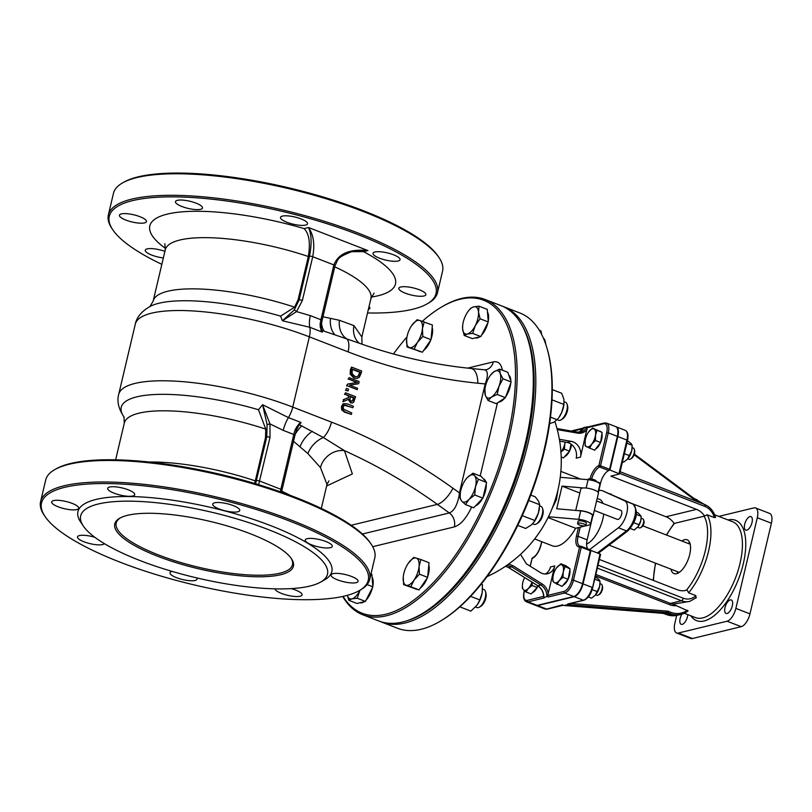 <?xml version="1.0" encoding="UTF-8"?>
<svg xmlns="http://www.w3.org/2000/svg" width="812" height="812" viewBox="0 0 812 812"><rect width="100%" height="100%" fill="white"/><g stroke="black" fill="none" stroke-linecap="round" stroke-linejoin="round"><path stroke-width="1.22" d="M631.025 503.186L666.013 516.757A18.118 15.479 76.4 0 1 674.133 523.456L704.633 516.067L707.059 514.737L714.347 517.569L714.996 516.899M695.894 595.643A15.702 13.418 -103.6 0 1 683.217 598.19A2.416 1.076 111.2 0 1 681.461 600.758A18.118 15.479 76.4 0 0 689.743 601.367L696.371 597.652L695.813 598.068L695.894 595.643L688.606 592.821L687.155 589.989L684.475 590.649M666.002 614.349A1.208 0.538 111.2 0 0 666.124 614.461L664.013 613.639A1.208 0.538 111.2 0 0 664.186 613.649L666.297 614.471A1.208 0.538 111.2 0 1 666.124 614.461L677.35 615.283A24.157 20.635 -103.6 0 1 666.297 614.471L669.961 613.578A24.157 20.635 76.4 0 0 681.004 614.39A24.157 20.635 76.4 0 0 687.997 610.949L673.097 604.169L689.743 601.367M687.997 610.949L687.409 610.228A22.949 19.61 -103.6 0 1 670.834 612.299L668.723 611.477A7.247 6.191 76.4 0 0 667.099 611.101L570.927 603.397M718.833 516.391L753.871 507.896A12.079 5.39 111.2 0 1 755.566 507.967A12.079 5.39 111.2 0 1 757.291 517.751L735.865 608.401A12.079 5.39 111.2 0 1 727.085 621.21L678.294 633.045A12.079 5.39 111.2 0 1 676.599 632.974A12.079 5.39 111.2 0 1 674.873 623.19L676.711 615.425M681.877 614.156A7.247 3.238 -68.8 0 0 681.187 624.327A7.247 3.238 -68.8 0 0 687.47 616.684A7.247 3.238 -68.8 0 0 687.784 614.633M732.322 605.813A7.247 3.238 -68.8 0 0 731.287 599.946A7.247 3.238 -68.8 0 0 725.644 605.529A7.247 3.238 -68.8 0 0 726.04 613.456A7.247 3.238 -68.8 0 0 732.322 605.813M752.024 522.481A7.247 3.238 -68.8 0 0 750.978 516.615A7.247 3.238 -68.8 0 0 745.345 522.197A7.247 3.238 -68.8 0 0 745.741 530.124A7.247 3.238 -68.8 0 0 752.024 522.481M755.566 507.967L769.664 513.438A12.079 5.39 111.2 0 1 771.4 523.222L749.973 613.872A12.079 5.39 111.2 0 1 741.194 626.681L692.403 638.516A12.079 5.39 111.2 0 1 690.707 638.445L676.599 632.974M681.867 541.005A18.118 8.09 111.2 0 1 687.125 539.807A18.118 8.09 111.2 0 1 689.723 554.474A18.118 8.09 111.2 0 1 674.021 573.587A18.118 8.09 111.2 0 1 670.945 569.151M689.672 542.568A18.118 8.09 -68.8 0 0 688.16 543.441M677.238 571.597A18.118 8.09 -68.8 0 0 677.766 573.262M687.155 589.989A18.118 15.479 -103.6 0 1 685.785 590.405A18.118 15.479 -103.6 0 1 677.502 589.796L599.368 559.478M615.872 426.706A12.079 5.39 111.2 0 1 616.125 426.797A12.079 5.39 111.2 0 1 617.861 436.572L609.954 470.016L619.586 473.954L610.878 476.147L696.513 509.368A18.118 15.479 -103.6 0 1 704.633 516.067M640.577 527.688L641.713 527.008A3.624 1.614 -68.8 0 0 643.926 523.344A3.624 1.614 -68.8 0 0 643.987 521.152L643.601 519.883A4.831 2.162 111.2 0 1 643.53 522.806A4.831 2.162 111.2 0 1 640.577 527.688A4.831 2.162 111.2 0 1 639.338 527.901L637.633 527.242M641.145 518.239L642.83 518.898A4.831 2.162 111.2 0 1 643.601 519.883M590.354 550.587L590.943 550.445L583.036 583.889A12.079 5.39 111.2 0 1 574.257 596.698L583.331 600.21A1.208 1.035 76.4 0 0 583.879 600.251L567.689 604.006L567.862 604.595L564.208 605.488L562.361 605.295L562.675 604.788L546.73 609.091A1.208 1.035 76.4 0 0 547.278 609.132L545.045 609.02A12.079 5.39 111.2 0 0 546.73 609.091L537.666 605.569A12.079 5.39 111.2 0 1 535.971 605.498A12.079 5.39 111.2 0 1 535.727 605.387M563.64 605.417L562.361 605.295M567.781 604.412L570.745 603.661M574.257 596.698L537.666 605.569M590.943 550.445L600.007 553.957L592.496 587.939M600.403 554.505L600.007 553.957M583.848 523.973A4.222 1.127 -166.7 0 0 577.596 523.517A4.222 1.127 -166.7 0 0 581.453 525.577A4.222 1.127 -166.7 0 0 585.828 525.466A4.222 1.127 -166.7 0 0 583.848 523.973M577.596 523.517L578.134 521.253A4.222 1.127 13.3 0 1 584.386 521.7A4.222 1.127 13.3 0 1 586.365 523.192L585.828 525.466M587.959 479.699L588.05 479.324A4.222 1.127 13.3 0 1 594.293 479.78A4.222 1.127 13.3 0 1 596.272 481.262L596.191 481.638M598.809 490.489A33.211 14.839 111.2 0 1 602.677 490.844A33.211 14.839 111.2 0 1 602.94 490.955L624.753 500.872A15.093 6.74 111.2 0 1 626.803 513.052A15.093 6.74 111.2 0 1 618.399 527.759L589.624 549.602M594.343 510.443L617.424 519.406A4.831 2.162 -68.8 0 0 621.19 515.681A4.831 2.162 -68.8 0 0 620.926 510.393L596.587 500.953M597.185 498.436L599.398 499.289A24.157 10.789 111.2 0 1 602.981 503.43M603.722 514.087A24.157 10.789 111.2 0 1 586.589 544.05M534.651 538.945L552.363 545.826A36.236 16.179 -68.8 0 0 575.647 528.267L589.299 524.958A8.455 2.243 -166.7 0 0 590.476 524.166L592.486 515.671A8.455 2.243 -166.7 0 0 580.732 510.87L577.87 510.626A9.054 2.406 13.3 0 1 587.797 512.24A9.054 2.406 13.3 0 1 593.075 515.803L598.434 493.148A9.054 2.406 -166.7 0 0 593.156 489.575A9.054 2.406 -166.7 0 0 583.229 487.961A9.054 2.406 13.3 0 0 580.803 488.976L575.728 510.433M593.075 515.803A9.054 2.406 13.3 0 1 592.283 516.513M579.839 493.026L562.056 486.114L583.229 487.961M577.87 510.626L556.697 508.779L562.056 486.114M590.476 524.166A8.455 2.243 -166.7 0 0 578.723 519.365L548.476 516.736M560.25 477.294L588.101 479.709A8.455 2.243 13.3 0 1 599.855 484.51L598.038 492.163M575.647 528.267L548.07 517.569M552.109 508.556L556.433 499.593L557.915 490.204M580.001 479.009A36.236 16.179 -68.8 0 0 578.58 478.258L560.869 471.386M583.879 427.518L579.2 432.217A12.079 10.323 76.4 0 0 584.041 427.427L588.71 426.929L587.238 427.711L580.468 457.126A12.079 10.323 76.4 0 0 571.222 441.363L566.949 442.398A12.079 10.323 -103.6 0 1 576.195 458.161L580.468 457.126M530.236 566.228L532.053 558.554A1.208 0.995 -111.6 0 1 532.621 557.824A1.208 1.208 0 0 0 531.89 558.666L532.053 558.554A13.286 5.938 -68.8 0 0 541.086 544.659L541.015 544.943M524.207 591.755L524.105 591.583C522.948 596.972 523.71 600.372 526.399 601.783A12.079 5.39 -68.8 0 0 528.094 601.854A1.208 1.035 -103.6 0 1 527.353 600.332L543.675 596.373L544.253 597.936L543.857 597.399L546.912 596.658L548.526 596.901L547.603 595.419L548.273 593.318A13.286 11.348 76.4 0 0 541.99 583.858L540.934 585.046A12.079 10.323 -103.6 0 1 546.912 596.658M584.437 427.965L584.041 427.427L584.437 427.965L583.351 428.655M526.399 601.783L535.473 605.305A12.079 5.39 -68.8 0 0 537.158 605.376L573.759 596.505A12.079 5.39 -68.8 0 0 582.529 583.686L590.314 550.78A1.208 0.538 -68.8 0 0 590.141 549.795A1.208 0.538 -68.8 0 0 590.03 549.785L581.169 546.344M598.322 492.559L600.545 483.181A12.079 5.39 111.2 0 1 608.756 470.554A1.208 0.538 -68.8 0 0 609.579 469.295L617.353 436.379A12.079 5.39 -68.8 0 0 615.628 426.594L606.554 423.082L604.321 422.971A1.208 1.035 -103.6 0 0 603.59 423.752A10.871 4.852 111.2 0 1 606.676 432.613L598.891 465.53A1.208 0.995 68.4 0 0 599.692 467.042A1.208 0.538 -68.8 0 0 600.504 465.773L598.891 465.53A13.286 5.938 -68.8 0 0 589.999 478.847M587.888 548.922A12.079 5.39 111.2 0 1 587.147 539.838L592.719 516.28M566.949 442.398L559.671 441.129M505.48 566.279L508.657 567.558L505.511 566.258M537.158 605.376L528.094 601.854L544.253 597.936L543.857 597.399A12.079 10.323 76.4 0 0 537.879 585.787L508.657 567.558A122.348 41.788 -156.9 0 0 511.712 566.817L540.934 585.046L537.879 585.787L508.464 567.537M520.533 554.342L526.389 563.832L540.224 572.46A12.079 10.323 76.4 0 0 547.521 573.759A12.079 10.323 76.4 0 0 554.748 565.923L550.475 566.959A12.079 10.323 -103.6 0 1 545.319 574.003M580.956 546.263A1.208 1.056 85.7 0 0 580.55 546.202L580.55 546.202A1.208 1.056 85.7 0 0 579.626 547.014L581.25 547.258A1.208 0.538 -68.8 0 0 581.077 546.283A1.208 0.538 -68.8 0 0 580.956 546.263M541.99 583.858L512.768 565.629L508.657 564.056M506.932 565.284L511.712 566.817L512.768 565.629M554.748 565.923L548.273 593.318M559.366 439.302L571.222 441.363M609.954 470.016L609.152 470.209M502.405 370.201C501.116 363.725 498.101 360.954 493.351 361.888A12.079 10.323 -103.6 0 1 486.124 369.714L484.5 369.805C487.545 370.485 488.144 374.149 486.297 380.808L485.19 383.944A12.079 3.207 -166.7 0 0 485.972 384.238M484.5 369.805L470.93 368.445A16.91 8.414 95.7 0 1 477.791 383.203L485.19 383.944L459.44 492.884A12.079 3.207 -166.7 0 0 460.313 493.209M326.637 485.972L352.357 473.944L344.45 450.65A603.884 515.945 -103.6 0 1 437.363 504.374A16.91 6.242 -54.4 0 0 452.964 488.235L459.44 492.884L458.963 496.467C456.994 505.724 453.776 511.215 449.31 512.94A12.079 10.323 -103.6 0 1 454.344 526.897C460.637 524.867 466.413 518.229 471.67 506.972M422.382 321.268A167.881 74.988 111.2 0 1 440.632 307.586A167.881 74.988 111.2 0 1 507.703 436.186A167.881 74.988 111.2 0 1 428.32 587.665A167.881 74.988 111.2 0 1 343.05 596.394M393.465 353.981A167.881 74.988 111.2 0 1 406.954 336.99M440.845 620.845L441.982 620.155A167.881 74.988 -68.8 0 0 544.476 450.447A167.881 74.988 -68.8 0 0 547.207 348.927L546.831 347.658A169.089 75.526 111.2 0 1 544.07 449.909A169.089 75.526 111.2 0 1 440.845 620.845A169.089 75.526 111.2 0 1 397.525 628.255L381.407 622.002A169.089 75.526 -68.8 0 0 527.952 443.656A169.089 75.526 -68.8 0 0 503.724 306.723A169.089 75.526 -68.8 0 0 502.455 306.256M503.724 306.723L519.842 312.975A169.089 75.526 111.2 0 1 546.831 347.658M380.158 621.484A169.089 75.526 -68.8 0 0 381.407 622.002M521.619 324.617A167.881 74.988 111.2 0 1 526.338 443.413A167.881 74.988 111.2 0 1 406.69 620.845M422.21 613.608L423.346 612.928A167.881 74.988 -68.8 0 0 525.831 443.22A167.881 74.988 -68.8 0 0 528.571 341.7L528.186 340.431A169.089 75.526 111.2 0 1 525.435 442.682A169.089 75.526 111.2 0 1 422.21 613.608A169.089 75.526 111.2 0 1 378.889 621.018L362.771 614.765A169.089 75.526 -68.8 0 0 509.317 436.43A169.089 75.526 -68.8 0 0 485.089 299.486A169.089 75.526 -68.8 0 0 441.769 306.906L440.632 307.586M485.089 299.486L501.207 305.738A169.089 75.526 111.2 0 1 528.186 340.431M342.694 596.465A169.089 75.526 -68.8 0 0 362.771 614.765M344.542 404.985L352.976 407.725L353.332 406.223L347.039 403.777L343.72 403.676L342.075 406.325L342.288 409.705L345.1 411.978L351.393 414.424L351.748 412.912L343.537 409.197L343.212 406.771L344.643 404.955M342.288 409.705L341.679 409.857L344.491 412.131L351.393 414.424M341.679 409.857L341.466 406.477L343.1 403.818M343.923 405.137L352.976 407.725M357.432 382.432L347.566 384.076L347.16 385.761L357.239 389.669L357.574 388.268L349.596 385.172L358.65 383.7L359.158 381.569L349.079 377.661L348.754 379.062L357.432 382.432M347.16 385.761L357.239 389.669M346.551 385.913L347.566 384.076M356.742 382.543L348.754 379.062M348.135 379.214L349.079 377.661M349.688 385.213L358.65 383.7M361.046 373.571L361.655 370.993L351.576 367.085L350.825 374.017L354.499 377.976L357.178 378.351L359.29 377.326L361.046 373.571M357.209 378.351L353.89 378.118L350.216 374.17L350.358 369.846L351.576 367.085M356.975 376.748L358.559 375.956L356.965 376.748L354.885 376.413L352.043 373.581L352.388 369.044L360.142 372.048L358.559 375.956M357.95 376.108L360.142 372.048M350.216 374.17L350.825 374.017M359.533 372.2L352.296 369.399M348.754 397.565L343.892 399.595L343.435 401.554L348.774 399.22L351.17 402.722L352.581 402.884L353.677 402.285L355.585 396.692L345.506 392.785L345.151 394.287L349.16 395.84L348.145 397.718L349.16 395.84M351.434 401.108L350.002 399.849L350.276 396.276L354.062 397.748L352.946 400.905L351.434 401.108L352.946 400.905L352.337 401.057L353.453 397.89L350.195 396.632M353.453 397.89L354.062 397.748M352.327 402.925L350.561 402.864L348.165 399.372M343.892 399.595L342.826 401.696L343.435 401.554M343.283 399.737L348.145 397.718M348.551 395.992L345.151 394.287M344.542 394.439L345.506 392.785M346.125 390.176L348.054 390.917L348.48 389.1L346.551 388.359L345.516 390.318L346.551 388.359M348.054 390.917L345.516 390.318M321.166 325.906A2.416 1.167 -174.7 0 0 321.176 325.845L322.049 320.598A2.416 0.639 13.3 0 0 320.923 319.745L333.874 264.925C338.421 253.547 349.779 248.756 367.937 250.573L352.591 251.324C336.3 257.678 338.462 258.866 335.011 265.778L322.049 320.598M321.176 325.835A2.416 1.167 -174.7 0 0 320.09 324.739A20.533 9.176 111.2 0 1 320.923 319.745L310.346 315.645A20.533 9.176 -68.8 0 0 309.798 327.266L282.414 320.77L294.147 310.082A2.416 1.086 42.7 0 1 296.532 311.605L282.414 320.77L280.607 316.142L294.594 307.18L298.136 299.628L308.327 256.511A105.682 28.065 -166.7 0 0 165.252 249.893L164.856 243.691M321.014 330.078L322.394 332.149A16.91 7.552 -68.8 0 0 321.806 330.372A2.416 1.066 152.3 0 0 321.014 330.078L320.09 324.739M356.701 342.309L321.806 330.372A20.533 9.176 111.2 0 1 321.684 330.119L321.166 327.926A2.416 1.259 174.6 0 0 321.166 327.926A2.416 1.259 174.6 0 0 320.09 327.003M294.147 310.082L299.151 299.953A2.416 0.639 13.3 0 1 302.389 300.44L296.532 311.605L310.346 315.645M298.136 299.628L299.151 299.953L309.484 256.227C311.909 243.986 311.585 234.404 308.499 227.512C313.544 234.698 314.954 244.442 312.721 256.714L302.389 300.44M359.198 343.202A20.533 18.077 128.4 0 1 354.002 325.653L361.847 336.99L362 344.186M322.953 316.761L339.396 320.283L354.002 325.653M324.221 331.266A20.533 12.15 106.1 0 1 321.522 323.217M356.539 342.248L356.407 342.207C394.094 355.818 432.258 364.558 470.93 368.445M165.506 248.401A126.215 33.515 13.3 0 1 175.23 212.612A126.215 33.515 13.3 0 1 304.084 228.588C309.149 233.673 310.56 242.981 308.327 256.511L309.484 256.227A2.416 0.639 13.3 0 1 312.721 256.714L333.874 264.925A2.416 0.639 13.3 0 1 335.011 265.778M351.302 251.669L363.522 251.649A126.215 33.515 13.3 0 1 371.388 297.07M367.531 312.965A167.881 44.579 -166.7 0 0 426.889 304.013A167.881 44.579 -166.7 0 0 357.432 234.384A167.881 44.579 -166.7 0 0 177.361 196.91A167.881 44.579 -166.7 0 0 112.777 229.766A167.881 44.579 -166.7 0 0 161.842 264.336M301.029 218.895A13.885 3.684 -166.7 0 0 280.495 217.403A13.885 3.684 -166.7 0 0 293.162 224.183A13.885 3.684 -166.7 0 0 307.525 223.787A13.885 3.684 -166.7 0 0 301.029 218.895M393.556 254.795A13.885 3.684 -166.7 0 0 373.023 253.293A13.885 3.684 -166.7 0 0 385.69 260.084A13.885 3.684 -166.7 0 0 400.052 259.688A13.885 3.684 -166.7 0 0 393.556 254.795M419.368 289.782A13.885 3.684 -166.7 0 0 398.834 288.28A13.885 3.684 -166.7 0 0 411.501 295.071A13.885 3.684 -166.7 0 0 425.874 294.675A13.885 3.684 -166.7 0 0 419.368 289.782M368.364 309.433A13.885 3.684 -166.7 0 0 369.856 308.255A13.885 3.684 -166.7 0 0 369.054 306.54M164.907 251.355A13.885 3.684 -166.7 0 0 145.257 250.187A13.885 3.684 -166.7 0 0 163.354 257.952M139.969 216.702A13.885 3.684 -166.7 0 0 119.435 215.21A13.885 3.684 -166.7 0 0 132.112 221.991A13.885 3.684 -166.7 0 0 146.475 221.595A13.885 3.684 -166.7 0 0 139.969 216.702M195.986 203.122A13.885 3.684 -166.7 0 0 175.463 201.62A13.885 3.684 -166.7 0 0 188.13 208.41A13.885 3.684 -166.7 0 0 202.492 208.014A13.885 3.684 -166.7 0 0 195.986 203.122M437.475 292.706L442.56 271.178A169.089 44.904 -166.7 0 0 439.048 257.637A169.089 44.904 -166.7 0 0 363.4 211.577A169.089 44.904 -166.7 0 0 122.673 182.842A169.089 44.904 -166.7 0 0 113.457 193.378L108.372 214.906A169.089 44.904 13.3 0 1 358.315 233.105A169.089 44.904 13.3 0 1 437.475 292.706A169.089 44.904 13.3 0 1 428.269 303.241L426.889 304.013M122.673 182.842L124.053 182.071A167.881 44.579 13.3 0 1 363.065 210.592A167.881 44.579 13.3 0 1 438.165 256.318L439.048 257.637M112.777 229.766L111.894 228.446A169.089 44.904 13.3 0 1 108.372 214.906M294.929 435.323L296.593 429.832L295.365 429.304A20.533 9.176 -68.8 0 0 293.802 434.471A2.416 0.639 13.3 0 1 294.929 435.323L281.967 490.143A2.416 0.639 13.3 0 1 281.967 490.154A2.416 0.639 13.3 0 0 280.84 489.291L280.495 491.818M298.796 424.047L301.039 422.494A16.91 7.552 111.2 0 1 299.486 424.788L298.796 424.047L295.365 429.304M293.518 441.292L307.88 453.593L320.456 467.57A20.533 17.641 -43.7 0 1 344.45 450.65L323.338 437.516L299.486 424.788A20.533 9.176 -68.8 0 0 298.136 426.706A20.533 9.176 -68.8 0 0 297.649 427.488L296.471 426.929M267.087 424.564L266.783 436.876A2.416 0.639 13.3 0 1 270.02 437.363L269.98 423.915L283.226 430.37A20.533 9.176 111.2 0 1 288.443 417.601L262.58 404.701L267.087 424.564L269.98 423.915L262.58 404.701L258.48 409.735L265.768 429.122L265.483 437.769L255.293 480.877A105.682 28.065 -166.7 0 0 149.175 462.018M258.622 484.662L270.02 437.363M265.483 437.769L266.783 436.876L255.587 483.749M320.456 467.57L327.003 484.409L328.921 480.937M301.861 425.823A20.533 10.85 -58.2 0 0 295.182 434.308M254.582 483.455L255.293 480.877L256.45 480.602A2.416 0.639 13.3 0 1 259.688 481.08L280.84 489.291L293.802 434.471L283.226 430.37M371.277 544.324L370.394 543.015A167.881 44.579 -166.7 0 0 295.294 497.279A167.881 44.579 -166.7 0 0 56.282 468.757L54.901 469.539A169.089 44.904 13.3 0 1 295.629 498.263A169.089 44.904 13.3 0 1 371.277 544.324A169.089 44.904 13.3 0 1 374.789 557.864L369.704 579.392A169.089 44.904 -166.7 0 0 290.544 519.792A169.089 44.904 -166.7 0 0 40.6 501.603A169.089 44.904 -166.7 0 0 44.122 515.143L45.005 516.452A167.881 44.579 13.3 0 1 109.59 483.597A167.881 44.579 13.3 0 1 289.661 521.081A167.881 44.579 13.3 0 1 359.117 590.71A167.881 44.579 13.3 0 1 194.626 585.016A167.881 44.579 13.3 0 1 45.005 516.452M250.431 533.788A91.786 24.38 -166.7 0 0 119.75 518.198A91.786 24.38 -166.7 0 0 198.473 568.755A91.786 24.38 -166.7 0 0 291.498 558.798A91.786 24.38 -166.7 0 0 250.431 533.788M291.031 558.138A90.579 24.055 13.3 0 1 292.503 564.736A90.579 24.055 13.3 0 1 198.818 567.304A90.579 24.055 13.3 0 1 116.197 523.06A90.579 24.055 13.3 0 1 120.47 517.812M268.122 529.505A126.814 33.678 13.3 0 1 320.588 582.102A126.814 33.678 13.3 0 1 196.331 577.809A126.814 33.678 13.3 0 1 83.311 526.014A126.814 33.678 13.3 0 1 132.092 501.197A126.814 33.678 13.3 0 1 268.122 529.505M359.117 590.71L360.498 589.928A169.089 44.904 -166.7 0 0 369.704 579.392M40.6 501.603L45.685 480.075A169.089 44.904 13.3 0 1 54.901 469.539M320.588 582.102L324.719 579.768A130.438 34.642 -166.7 0 0 270.761 525.658A130.438 34.642 -166.7 0 0 130.844 496.548A130.438 34.642 -166.7 0 0 80.662 522.075L83.311 526.014M128.215 489.809A13.885 3.684 -166.7 0 0 107.691 488.316A13.885 3.684 -166.7 0 0 120.359 495.097A13.885 3.684 -166.7 0 0 134.721 494.711A13.885 3.684 -166.7 0 0 128.215 489.809M72.197 503.389A13.885 3.684 -166.7 0 0 51.663 501.897A13.885 3.684 -166.7 0 0 64.341 508.688A13.885 3.684 -166.7 0 0 78.703 508.292A13.885 3.684 -166.7 0 0 72.197 503.389M94.811 537.28A13.885 3.684 -166.7 0 0 77.485 536.884A13.885 3.684 -166.7 0 0 89.452 543.502A13.885 3.684 -166.7 0 0 104.352 543.624M172.195 571.425A13.885 3.684 -166.7 0 0 170.012 572.785A13.885 3.684 -166.7 0 0 182.68 579.565A13.885 3.684 -166.7 0 0 197.042 579.169A13.885 3.684 -166.7 0 0 196.616 577.87M275.024 588.842A13.885 3.684 -166.7 0 0 288.24 595.46A13.885 3.684 -166.7 0 0 302.084 594.952A13.885 3.684 -166.7 0 0 295.578 590.05A13.885 3.684 -166.7 0 0 291.163 588.609M351.596 576.469A13.885 3.684 -166.7 0 0 331.063 574.977A13.885 3.684 -166.7 0 0 343.74 581.757A13.885 3.684 -166.7 0 0 358.102 581.362A13.885 3.684 -166.7 0 0 351.596 576.469M325.785 541.482A13.885 3.684 -166.7 0 0 305.251 539.99A13.885 3.684 -166.7 0 0 317.918 546.77A13.885 3.684 -166.7 0 0 332.281 546.385A13.885 3.684 -166.7 0 0 325.785 541.482M233.257 505.592A13.885 3.684 -166.7 0 0 212.724 504.09A13.885 3.684 -166.7 0 0 225.391 510.88A13.885 3.684 -166.7 0 0 239.753 510.484A13.885 3.684 -166.7 0 0 233.257 505.592M541.655 334.473L540.924 330.86L539.3 330.23M545.583 343.801A8.181 3.654 -68.8 0 0 545.339 341.822L544.872 340.258A9.663 4.314 111.2 0 1 545.167 342.623M543.472 338.34A9.663 4.314 111.2 0 1 544.872 340.258M468.067 311.463L470.625 308.255L473.772 306.814A14.494 6.476 -68.8 0 0 467.966 311.595A14.494 6.476 -68.8 0 0 465.824 315.147A14.494 6.476 -68.8 0 0 462.698 325.176A14.494 6.476 -68.8 0 0 462.607 328.748L462.678 325.358M479.07 306.205L478.501 312.072A14.494 6.476 -68.8 0 0 473.772 306.814L479.07 306.205L487.261 309.382L488.276 321.958L480.836 336.574L472.381 338.624L464.19 335.447L462.607 328.748A14.494 6.476 -68.8 0 0 467.336 334.006L464.19 335.447M480.085 318.781L475.284 325.673A14.494 6.476 -68.8 0 0 478.501 312.072L480.085 318.781L488.276 321.958M472.645 333.397L467.336 334.006A14.494 6.476 -68.8 0 0 475.284 325.673L472.645 333.397L480.836 336.574M487.921 322.648A14.494 6.476 111.2 0 1 481.567 335.143M479.577 336.878A14.494 6.476 111.2 0 1 475.497 337.873M487.484 312.204A14.494 6.476 111.2 0 1 488.215 321.268M561.671 412.526L563.985 404.214A14.494 6.476 111.2 0 1 561.671 412.526A14.494 6.476 111.2 0 1 558.717 417.794L561.671 412.526M551.998 399.839L563.924 404.467L563.893 399.281L561.711 393.262L552.292 389.608M549.622 423.6L553.916 422.23L558.27 418.424M557.265 419.763L550.485 417.124M561.031 419.865L562.422 419.022A8.181 3.654 -68.8 0 0 566.695 413.075A8.181 3.654 -68.8 0 0 567.558 405.807L567.091 404.254A9.663 4.314 111.2 0 1 563.985 416.85A9.663 4.314 111.2 0 1 561.031 419.865A9.663 4.314 111.2 0 1 558.554 420.281L557.255 419.774M564.167 401.727L565.548 402.265A9.663 4.314 111.2 0 1 567.091 404.254M490.499 375.164L493.98 371.723L499.624 369.115L500.212 373.53A14.494 6.476 -68.8 0 0 493.98 371.723A14.494 6.476 -68.8 0 0 490.184 375.58A14.494 6.476 -68.8 0 0 486.53 382.594A14.494 6.476 -68.8 0 0 484.916 389.161A14.494 6.476 -68.8 0 0 485.322 395.271L484.916 389.161M502.973 378.778L499.004 386.197A14.494 6.476 -68.8 0 0 500.212 373.53L502.973 378.778L511.164 381.955L505.389 397.647L496.264 403.686L488.073 400.509L485.322 395.271A14.494 6.476 -68.8 0 0 491.554 397.068A14.494 6.476 -68.8 0 0 499.004 386.197L497.198 394.47L491.554 397.068L488.073 400.509M511.164 381.955L507.804 372.292L499.624 369.115M505.389 397.647L497.198 394.47M504.648 398.134A14.494 6.476 111.2 0 1 498.791 402.021M508.819 375.205A14.494 6.476 111.2 0 1 510.839 381.011M510.748 383.081A14.494 6.476 111.2 0 1 505.754 396.652M517.751 525.394L525.679 528.47L531.373 524.928L533.839 522.258L538.376 513.052A14.494 6.476 111.2 0 1 534.123 521.872A14.494 6.476 111.2 0 1 533.961 522.086M539.412 508.068A14.494 6.476 111.2 0 1 539.381 508.292A14.494 6.476 111.2 0 1 538.376 513.052L539.686 504.719L538.539 501.177L535.23 496.802L530.774 495.076M539.686 504.719L528.693 500.456M534.905 520.553L522.278 515.661M536.427 523.933L537.818 523.101A8.181 3.654 -68.8 0 0 542.091 517.153A8.181 3.654 -68.8 0 0 542.954 509.885L542.487 508.322A9.663 4.314 111.2 0 1 541.472 516.909A9.663 4.314 111.2 0 1 536.427 523.933A9.663 4.314 111.2 0 1 535.311 524.42A9.663 4.314 111.2 0 1 533.951 524.359L532.55 523.811M539.625 505.825L540.944 506.343A9.663 4.314 111.2 0 1 542.487 508.322M474.614 475.812L478.42 479.263L475.487 486.692A14.494 6.476 -68.8 0 0 474.614 475.812A14.494 6.476 -68.8 0 0 467.286 477.588L472.96 473.193L474.614 475.812M474.705 494.965L469.042 499.36A14.494 6.476 -68.8 0 0 475.487 486.692L474.705 494.965L482.896 498.142L473.721 507.774L465.53 504.597L461.723 501.136A14.494 6.476 -68.8 0 0 469.042 499.36L465.53 504.597M465.641 479.577L467.286 477.588A14.494 6.476 -68.8 0 0 465.58 479.659A14.494 6.476 -68.8 0 0 460.851 490.245A14.494 6.476 -68.8 0 0 460.313 493.239A14.494 6.476 -68.8 0 0 461.723 501.136L460.069 498.517L460.302 493.32M478.42 479.263L486.611 482.44L481.151 476.37L472.96 473.193M486.611 482.44L482.896 498.142M483.353 478.816L483.485 478.867A14.494 6.476 111.2 0 1 485.637 481.354M486.195 484.185A14.494 6.476 111.2 0 1 483.059 497.482M482.46 498.598A14.494 6.476 111.2 0 1 475.599 505.805M459.825 606.838L470.879 611.131L477.091 605.082L479.841 599.936L482.206 592.699A14.494 6.476 111.2 0 1 477.111 605.062A14.494 6.476 111.2 0 1 477.101 605.072L477.111 605.062M482.379 591.461L482.379 591.491A14.494 6.476 111.2 0 1 482.379 591.491A14.494 6.476 111.2 0 1 482.206 592.699L482.409 584.64L481.465 583.818M482.409 584.64L481.191 584.163M479.841 599.936L470.584 596.343M482.551 589.004L483.942 589.542A9.663 4.314 111.2 0 1 485.403 591.298A9.663 4.314 111.2 0 1 485.474 591.522A9.663 4.314 111.2 0 1 484.47 600.109A9.663 4.314 111.2 0 1 479.425 607.132L480.816 606.29A8.181 3.654 -68.8 0 0 485.089 600.352A8.181 3.654 -68.8 0 0 485.941 593.075A8.181 3.654 -68.8 0 0 485.88 592.892M479.425 607.132A9.663 4.314 111.2 0 1 476.948 607.559L475.538 607.011M419.063 566.431L419.439 574.175L414.059 580.032A14.494 6.476 -68.8 0 0 419.063 566.431A14.494 6.476 -68.8 0 0 416.16 558.077L420.839 559.539L419.063 566.431M410.842 586.721L406.162 585.259A14.494 6.476 -68.8 0 0 414.059 580.032L410.842 586.721L419.033 589.898L415.429 588.862L403.635 584.64L403.259 576.906A14.494 6.476 -68.8 0 0 406.162 585.259L403.635 584.64M408.578 562.858L408.578 562.848A14.494 6.476 -68.8 0 0 408.253 563.305L413.633 557.448L416.16 558.077A14.494 6.476 -68.8 0 0 408.568 562.858L408.578 562.848M408.253 563.305A14.494 6.476 -68.8 0 0 403.31 576.429L403.31 576.439M419.439 574.175L427.63 577.352L428.33 570.034L429.03 562.716L420.839 559.539M427.63 577.352L419.033 589.898M428.797 565.081A14.494 6.476 111.2 0 1 427.68 576.784M427.305 577.819A14.494 6.476 111.2 0 1 420.281 588.071M416.901 589.289A14.494 6.476 111.2 0 1 415.988 589.086L415.308 588.822M359.868 590.517L357.229 598.241L351.921 598.85A14.494 6.476 -68.8 0 0 359.868 590.517A14.494 6.476 -68.8 0 0 360.031 590.192L359.868 590.517M348.774 600.291L347.414 595.318A14.494 6.476 -68.8 0 0 351.921 598.85L348.774 600.291L356.965 603.468L365.42 601.418L357.229 598.241M367.115 584.569L372.86 586.802L371.845 574.226L371.003 573.901M372.86 586.802L365.42 601.418M372.079 577.048A14.494 6.476 111.2 0 1 372.799 586.112M372.505 587.482A14.494 6.476 111.2 0 1 366.151 599.987M364.172 601.722A14.494 6.476 111.2 0 1 360.092 602.717M406.629 339.223L406.68 338.756A14.494 6.476 -68.8 0 0 406.629 339.223A14.494 6.476 -68.8 0 0 409.532 347.587L407.015 346.957L406.629 339.223M411.633 325.632L417.013 319.776L419.53 320.395A14.494 6.476 -68.8 0 0 411.948 325.176L411.948 325.176A14.494 6.476 -68.8 0 0 411.633 325.632A14.494 6.476 -68.8 0 0 406.68 338.756L406.68 338.756M424.219 321.856L422.433 328.758A14.494 6.476 -68.8 0 0 419.53 320.395L432.4 325.033L431.01 339.67L422.402 352.225L409.532 347.587A14.494 6.476 -68.8 0 0 417.439 342.349L414.221 349.048M422.819 336.493L417.439 342.349A14.494 6.476 -68.8 0 0 422.433 328.758L422.819 336.493L431.01 339.67M422.402 352.225L407.015 346.957M432.177 327.409A14.494 6.476 111.2 0 1 431.06 339.111M430.685 340.147A14.494 6.476 111.2 0 1 423.651 350.398M420.281 351.606A14.494 6.476 111.2 0 1 419.368 351.413L418.677 351.149M630.488 459.044L631.533 458.415A4.923 2.203 -68.8 0 0 634.101 454.832A4.923 2.203 -68.8 0 0 634.619 450.447L634.273 449.28A6.039 2.7 111.2 0 1 633.512 454.964A6.039 2.7 111.2 0 1 630.488 459.044A6.039 2.7 111.2 0 1 628.945 459.308L627.777 458.851M632.162 447.595L633.309 448.041A6.039 2.7 111.2 0 1 634.273 449.28M588.619 431.974L592.577 428.036L594.059 428.949A9.663 4.314 -68.8 0 0 588.903 431.608A9.663 4.314 -68.8 0 0 588.619 431.974A9.663 4.314 -68.8 0 0 585.178 440.51A9.663 4.314 -68.8 0 0 585.107 441.028A9.663 4.314 -68.8 0 0 586.629 446.752L585.147 445.839L585.178 440.51M596.993 430.421L595.511 435.191A9.663 4.314 -68.8 0 0 594.059 428.949L602.108 432.41L600.596 442.51L594.678 450.224L586.629 446.752A9.663 4.314 -68.8 0 0 591.796 444.103A9.663 4.314 -68.8 0 0 595.511 435.191L595.47 440.52L591.796 444.103L589.553 448.234M602.108 432.41L592.577 428.036M600.596 442.51L595.47 440.52M600.616 442.428A9.663 4.314 111.2 0 1 600.606 442.428A9.663 4.314 111.2 0 0 601.925 433.679M600.545 442.57A9.663 4.314 111.2 0 1 595.572 449.056M599.977 431.253A9.663 4.314 111.2 0 1 600.291 431.345A9.663 4.314 111.2 0 1 600.981 431.791M598.342 595.023L599.388 594.394A4.923 2.203 -68.8 0 0 601.966 590.811A4.923 2.203 -68.8 0 0 602.474 586.426L602.128 585.259A6.039 2.7 111.2 0 1 601.184 591.369A6.039 2.7 111.2 0 1 598.342 595.023A6.039 2.7 111.2 0 1 596.8 595.287L595.632 594.831M600.017 583.574L601.164 584.021A6.039 2.7 111.2 0 1 602.128 585.259M556.504 567.923L560.889 563.802L562.198 565.111A9.663 4.314 -68.8 0 0 557.154 567.091A9.663 4.314 -68.8 0 0 556.474 567.964A9.663 4.314 -68.8 0 0 553.155 575.809A9.663 4.314 -68.8 0 0 552.962 577.007A9.663 4.314 -68.8 0 0 554.2 582.549L552.891 581.24L552.962 577.058M564.959 566.979L563.254 571.861A9.663 4.314 -68.8 0 0 562.198 565.111L570.075 568.968L568.106 579.281L562.077 586.406L554.2 582.549A9.663 4.314 -68.8 0 0 559.245 580.58A9.663 4.314 -68.8 0 0 563.254 571.861L562.99 577.291L559.245 580.58L556.951 584.417M570.075 568.968L566.015 565.791L560.889 563.802M568.106 579.281L562.99 577.291M569.862 570.095A9.663 4.314 111.2 0 1 568.167 579.088A9.663 4.314 111.2 0 1 568.126 579.169M568.045 579.352A9.663 4.314 111.2 0 1 563.102 585.198M567.872 567.243A9.663 4.314 111.2 0 1 568.146 567.324A9.663 4.314 111.2 0 1 569.273 568.339M565.233 442.104L564.817 443.687A9.663 4.314 -68.8 0 0 565.081 442.073M560.93 451.949A9.663 4.314 -68.8 0 0 564.817 443.687L564.411 449.168L560.656 452.264M571.049 444.123L569.537 451.157L563.457 457.917L561.204 457.044M569.537 451.157L564.411 449.168M571.536 444.489A9.663 4.314 111.2 0 1 569.567 451.025M569.456 451.239A9.663 4.314 111.2 0 1 564.563 456.689M524.613 577.606A9.663 4.314 -68.8 0 0 522.816 582.468A9.663 4.314 -68.8 0 0 522.471 584.407A9.663 4.314 -68.8 0 0 523.425 589.695L522.309 587.969L522.461 584.457M532.205 582.346L532.093 585.503L528.318 588.456A9.663 4.314 -68.8 0 0 531.951 582.184M525.983 591.968L523.425 589.695A9.663 4.314 -68.8 0 0 528.318 588.456L525.983 591.968L531.109 593.958L537.219 587.482L532.093 585.503M537.625 585.726L537.219 587.482M537.92 585.919A9.663 4.314 111.2 0 1 537.331 587.188A9.663 4.314 111.2 0 1 537.25 587.34M537.128 587.583A9.663 4.314 111.2 0 1 532.276 592.719M599.916 584.741A9.663 4.314 111.2 0 1 599.906 584.802A9.663 4.314 111.2 0 1 599.55 586.802L600.068 581.28L598.962 579.535L595.277 576.794M588.345 596.952L591.481 598.17L595.257 595.237L599.55 586.802A9.663 4.314 111.2 0 1 596.394 593.856A9.663 4.314 111.2 0 1 596.353 593.907M597.591 591.755L592.161 589.644M600.068 581.28L594.709 579.21M632.061 448.762A9.663 4.314 111.2 0 1 632.051 448.823A9.663 4.314 111.2 0 1 631.695 450.822L632.213 445.301L631.107 443.555L627.422 440.804M622.479 461.744L623.616 462.19L627.402 459.257L631.695 450.822A9.663 4.314 111.2 0 1 628.539 457.877A9.663 4.314 111.2 0 1 628.498 457.927M629.736 455.776L624.377 453.695M632.213 445.301L626.854 443.23M641.064 519.112A7.846 3.502 111.2 0 1 641.054 519.162A7.846 3.502 111.2 0 1 640.769 520.776L641.186 516.3L638.232 513.001L636.638 512.382M630.376 528.531L634.213 530.013L638.151 526.592L640.769 520.776A7.846 3.502 111.2 0 1 638.202 526.511A7.846 3.502 111.2 0 1 638.171 526.552L638.151 526.592M639.176 524.806L633.979 522.786M641.186 516.3L636.466 514.463M714.621 514.767L732.668 521.761A51.41 22.959 111.2 0 1 738.027 570.704A51.41 22.959 111.2 0 1 702.664 617.922A51.41 22.959 111.2 0 1 695.478 617.617L684.252 613.263M690.85 615.821A53.825 24.045 -68.8 0 0 704.146 620.967A53.825 24.045 -68.8 0 0 743.264 563.893A53.825 24.045 -68.8 0 0 728.039 519.964M688.606 592.821A51.41 22.959 -68.8 0 0 707.059 514.737M653.548 580.499A48.994 21.883 111.2 0 1 655.7 563.244M666.622 535.088A48.994 21.883 111.2 0 1 674.66 523.232M703.994 516.117A48.994 21.883 111.2 0 1 686.485 590.162M678.294 633.045L692.403 638.516M727.085 621.21L741.194 626.681M735.865 608.401L749.973 613.872M757.291 517.751L771.4 523.222M619.718 473.386L704.907 506.434A15.702 13.418 -103.6 0 1 714.347 517.569M704.217 504.465A2.416 1.076 111.2 0 1 704.552 504.475A2.416 1.076 111.2 0 1 704.907 506.434M634.121 454.791L693.59 499.035A7.247 6.191 76.4 0 0 695.102 499.877L697.214 500.689A22.949 19.61 -103.6 0 1 702.36 503.623M695.062 499.004L696.879 499.705A1.208 0.538 111.2 0 1 697.041 499.715A1.208 0.538 111.2 0 1 697.214 500.689M597.327 568.116L681.461 600.758L670.479 603.417L595.825 574.46M683.217 598.19L598.028 565.152M610.462 493.879A33.211 14.839 111.2 0 1 610.736 493.97A33.211 14.839 111.2 0 1 611 494.082L611.192 494.173M602.94 490.955L633.218 504.211M624.753 500.872L632.812 503.998A15.093 6.74 111.2 0 1 634.862 516.178A15.093 6.74 111.2 0 1 626.458 530.886L628.031 530.754C637.176 520.106 638.8 511.195 632.893 504.029L602.677 490.844M618.399 527.759L626.458 530.886L597.388 552.942M583.036 583.889L592.1 587.401A12.079 5.39 111.2 0 1 583.331 600.21L567.689 604.006M595.48 575.941L669.596 604.696A1.208 0.538 111.2 0 1 670.479 603.417A18.118 15.479 -103.6 0 0 673.097 604.169M669.596 604.696A19.326 16.514 76.4 0 0 675.797 605.732M564.208 605.488L662.836 613.334L666.49 612.451A6.039 5.156 -103.6 0 1 667.85 612.755L664.186 613.649A6.039 5.156 76.4 0 0 662.836 613.334A1.208 0.609 94.6 0 1 662.734 613.344L664.013 613.639A1.208 0.538 111.2 0 1 663.901 613.547M564.056 605.488L662.734 613.344A1.208 0.609 94.6 0 1 662.633 613.314M567.862 604.595L666.49 612.451A1.208 0.609 -85.4 0 0 667.099 611.101M668.723 611.477A1.208 0.538 -68.8 0 1 667.85 612.755L669.961 613.578A1.208 0.538 -68.8 0 0 670.834 612.299M694.767 498.893A1.208 0.538 111.2 0 1 694.93 498.893A1.208 0.538 111.2 0 1 695.102 499.877M693.499 498.192L693.59 499.035M619.586 473.954L627.493 440.52C628.65 435.13 627.889 431.73 625.199 430.309A12.079 5.39 111.2 0 1 626.925 440.094L627.321 440.632M617.861 436.572L626.925 440.094L619.018 473.538M666.013 516.757L696.513 509.368M578.723 519.365L580.732 510.87M586.132 488.032L588.101 479.709M587.238 427.711L603.59 423.752M572.531 431.284L583.219 428.685M531.982 558.839L530.114 566.157M524.339 590.588L524.105 591.583L524.461 590.689M527.353 600.332A10.871 4.852 111.2 0 1 524.278 591.461M541.086 544.659L541.787 541.716M537.585 585.604L537.686 585.767C541.614 588.456 543.614 592.374 543.695 597.53M606.676 432.613L608.289 432.857A12.079 5.39 -68.8 0 0 606.554 423.082M609.579 469.295L600.504 465.773L608.289 432.857L617.353 436.379M591.633 479.039A12.079 5.39 111.2 0 1 599.692 467.042L608.756 470.554M578.469 527.587L576.469 536.082L578.083 536.326L580.245 527.15M590.141 549.795L581.077 546.283A1.208 1.208 0 0 0 580.55 546.202L579.809 546.111A12.079 5.39 111.2 0 1 578.083 536.326L587.147 539.838M576.469 536.082A13.286 5.938 -68.8 0 0 579.626 547.014L571.851 579.93L573.465 580.174L581.25 547.258L590.314 550.78M571.851 579.93A10.871 4.852 111.2 0 1 563.944 591.461A1.208 1.035 76.4 0 0 564.685 592.983A12.079 5.39 -68.8 0 0 573.465 580.174L582.529 583.686M548.526 596.901L564.685 592.983L573.759 596.505M563.944 591.461L547.603 595.419M596.221 481.506L600.545 483.181M557.265 429.599L577.616 433.131A1.208 0.589 -80.1 0 0 577.21 432.096A1.208 0.589 -80.1 0 0 577.088 432.096L557.012 428.604M587.086 426.686A12.079 10.323 -103.6 0 1 580.763 431.984A12.079 10.323 -103.6 0 1 577.322 432.136M577.616 433.131A13.286 11.348 76.4 0 0 586.944 429.721M486.297 380.808A12.079 5.126 -172.3 0 0 487.129 381.092M493.351 361.888L467.692 368.11M480.176 475.994L497.462 402.894M460.069 496.883A12.079 1.177 18.4 0 1 458.963 496.467M351.21 525.262L437.363 504.374L449.31 512.94L362.385 534.012M372.708 546.689L454.344 526.897M344.491 412.131L345.1 411.978M341.466 406.477L342.075 406.325M346.074 405.432L346.683 405.289M350.358 369.846L350.967 369.693M359.259 373.347L359.868 373.195M353.89 378.118L354.499 377.976M350.561 402.864L351.17 402.722M353.098 399.392L353.707 399.24M477.791 383.203A620.794 530.398 -103.6 0 1 348.084 351.87L309.352 336.838A117.76 31.272 -166.7 0 0 135.289 324.171C136.67 317.167 141.704 311.189 150.413 306.256A112.3 29.821 -166.7 0 1 280.607 316.142M452.964 488.235A620.794 530.398 76.4 0 0 331.479 422.128L292.746 407.096L309.352 336.838A16.91 7.552 -68.8 0 0 309.798 327.266L322.394 332.149M150.017 306.479L153.153 301.11A105.682 28.065 13.3 0 1 294.594 307.18M330.443 318.426A20.533 14.007 -75.9 0 0 335.112 334.92M339.396 320.283A20.533 15.712 -74.4 0 0 346.683 338.787A16.91 7.552 111.2 0 1 348.084 351.87M374.078 293.142L370.942 298.512A105.682 28.065 -166.7 0 0 334.757 266.843M304.084 228.588L308.499 227.512L367.937 250.573L363.522 251.649M301.039 422.494L288.443 417.601A16.91 7.552 111.2 0 0 292.746 407.096A117.76 31.272 -166.7 0 0 118.684 394.429C116.816 401.524 118.653 409.126 124.185 417.216M258.48 409.735A112.3 29.821 -166.7 0 0 123.972 416.921M123.921 416.84L124.327 423.042A105.682 28.065 13.3 0 1 265.768 429.122M300.186 446.407A20.533 12.139 128.3 0 1 312.346 431.243M307.88 453.593A20.533 13.774 133.2 0 1 323.338 437.516A16.91 7.552 -68.8 0 0 331.479 422.128M290.341 495.391A105.682 28.065 -166.7 0 0 281.764 491.23M674.082 523.375L666.368 534.986M655.446 563.142L653.163 580.347M715.545 517.559C713.789 511.225 710.135 506.861 704.552 504.475L620.114 471.721M704.308 504.384L693.702 498.213L634.365 454.081M628.041 530.754L598.586 553.104M562.949 605.305L547.278 609.132M677.35 615.283L681.004 614.39L688.119 610.888M600.576 554.383L592.669 587.827C590.913 594.404 587.979 598.545 583.879 600.251M616.125 426.797L625.199 430.309M609.071 545.146L679.279 572.389M642.83 525.861L690.2 544.233M541.655 541.665L540.924 544.771C538.935 551.622 536.164 555.966 532.621 557.824M571.08 431.03L583.645 427.985M588.071 426.909L604.321 422.971M580.763 431.984L577.21 432.096L557.002 428.574M535.971 605.498L545.045 609.02M487.048 576.611A126.814 126.814 0 0 0 554.951 421.682M357.513 378.29L356.904 378.433M352.621 402.874L352.012 403.026M321.166 327.926L321.166 325.835M153.153 301.11L165.252 249.893M361.847 336.99L370.942 298.512M281.652 492.224L281.967 490.143M296.593 429.822L298.136 426.706M115.629 459.815L124.327 423.042M135.289 324.171L118.684 394.429M321.319 508.434L327.003 484.409M490.184 375.58L490.742 374.799M485.941 593.075L485.474 591.522"/></g></svg>
